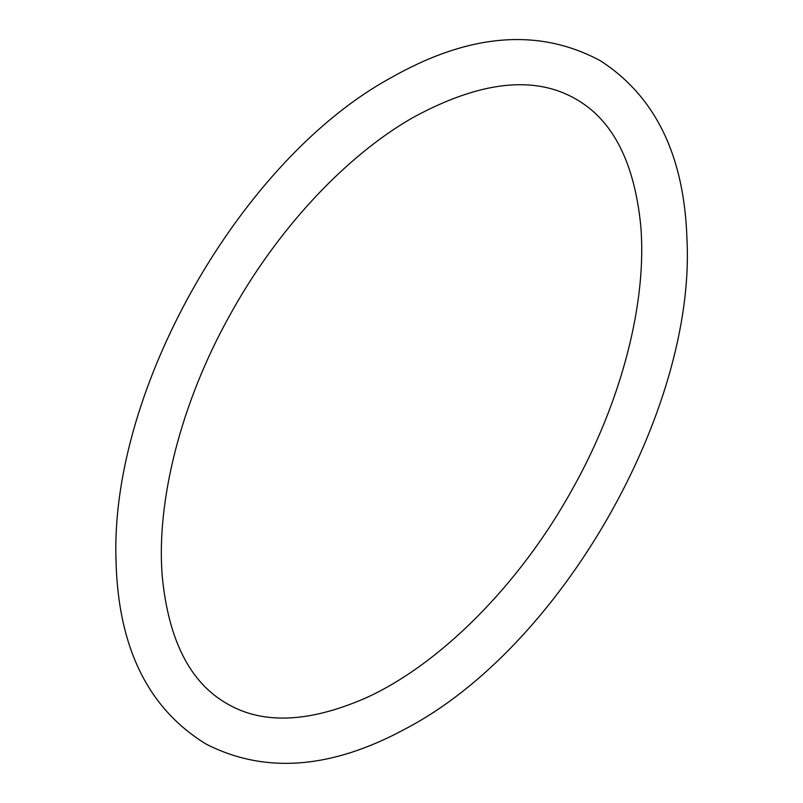 <?xml version="1.0" encoding="UTF-8"?>
<svg xmlns="http://www.w3.org/2000/svg" width="803" height="803" viewBox="0 0 803 803"><rect width="100%" height="100%" fill="white"/><g stroke="black" fill="none" stroke-linecap="round" stroke-linejoin="round"><path stroke-width="1.2" d="M390.168 78.222C242.948 158.633 109.881 386.685 116.013 560.353C118.031 647.328 148.073 708.567 206.11 744.09C264.819 774.072 331.147 769.053 405.093 729.024C560.494 648.131 695.539 411.277 686.987 239.876C684.497 156.224 655.68 96.551 600.544 60.857C538.853 27.523 468.731 33.314 390.168 78.222M412.893 117.589C345.27 156.183 276.443 230.13 229.497 315.82C180.916 403.056 156.033 501.303 162.266 576.574C168.52 640.272 190.11 682.64 227.018 703.699C262.651 724.547 308.683 722.74 365.104 698.269C439.452 664.904 519.501 584.975 572.208 489.489C621.903 401.219 647.328 301.306 640.704 225.201C634.28 162.096 612.719 120.089 576.042 99.17C534.266 74.99 479.893 81.123 412.893 117.589"/></g></svg>
